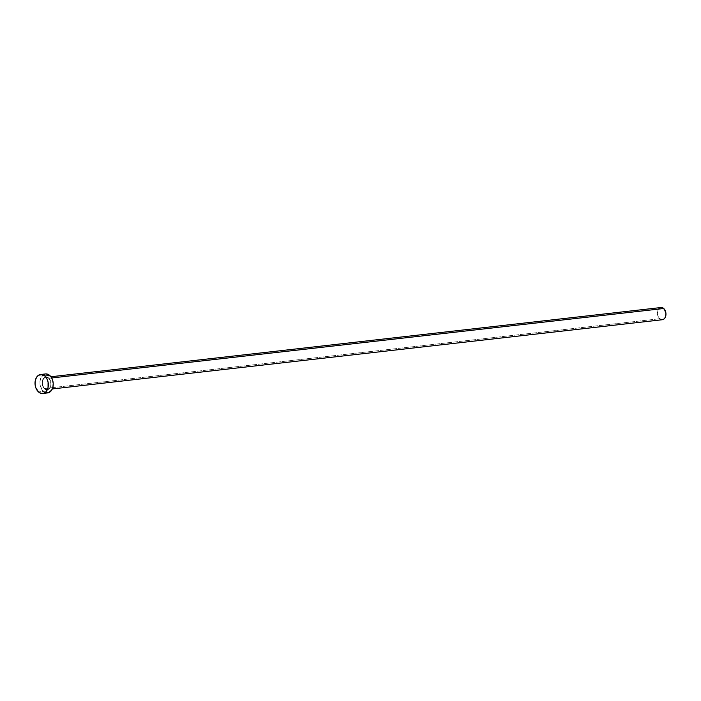 <?xml version="1.0" encoding="UTF-8"?>
<svg xmlns="http://www.w3.org/2000/svg" width="701" height="701" viewBox="0 0 701 701"><rect width="100%" height="100%" fill="white"/><g stroke="black" fill="none" stroke-linecap="round" stroke-linejoin="round"><path stroke-width="0.53" stroke-dasharray="3.5 2.63" d="M44.435 388.766A6.405 4.443 -96.5 0 0 50.498 386.934A6.405 4.443 -96.5 0 0 48.702 378.084L47.037 377.147L45.302 377.164L43.751 378.137L42.297 381.029L42.612 385.918L43.707 387.977L46.1 389.703L48.649 389.309L50.84 385.822L50.858 382.133L48.702 378.084A6.405 4.443 -96.5 0 0 42.638 379.916A6.405 4.443 -96.5 0 0 44.435 388.766M48.807 378.286A6.134 4.259 83.5 0 1 51.024 384.498A6.134 4.259 83.5 0 1 48.045 389.37A6.134 4.259 83.5 0 1 44.715 388.512A6.134 4.259 83.5 0 1 42.542 381.879A6.134 4.259 83.5 0 1 46.073 377.304A6.134 4.259 83.5 0 1 48.807 378.286L51.69 377.962L48.807 378.286A6.134 4.259 83.5 0 1 50.989 384.919A6.134 4.259 83.5 0 1 47.458 389.502A6.134 4.259 83.5 0 1 44.715 388.512L659.641 318.736L44.715 388.512A6.134 4.259 83.5 0 1 42.498 382.299A6.134 4.259 83.5 0 1 45.486 377.436A6.134 4.259 83.5 0 1 48.807 378.286M660.99 307.529A6.134 4.259 -96.5 0 0 657.459 312.103A6.134 4.259 -96.5 0 0 659.641 318.736A6.134 4.259 -96.5 0 0 662.375 319.726M45.495 373.94A9.542 6.616 -96.5 0 0 40.001 381.055A9.542 6.616 -96.5 0 0 43.392 391.377L38.502 391.929L43.392 391.377A9.542 6.616 -96.5 0 0 47.642 392.91M48.457 392.744L47.177 392.937M45.872 392.77L42.305 390.203L40.176 385.357L39.939 381.642L40.711 378.198L43.462 374.658M44.68 374.106L45.959 373.913M662.901 319.612L662.077 319.744M661.236 319.63L660.412 319.297M659.641 318.736L657.888 316.011L657.415 313.671L657.915 310.263L658.984 308.563M660.465 307.634L661.288 307.511M50.919 376.752L46.073 377.304L48.719 378.268C51.97 383.394 51.55 387.136 47.458 389.502L52.295 388.95"/><path stroke-width="1.05" d="M52.295 388.95L662.375 319.726A6.134 4.259 -96.5 0 0 665.906 315.143A6.134 4.259 -96.5 0 0 663.724 308.51L51.69 377.962L663.724 308.51A6.134 4.259 -96.5 0 0 660.99 307.529L50.919 376.752M42.761 393.463L47.642 392.91A9.542 6.616 -96.5 0 0 53.136 385.787A9.542 6.616 -96.5 0 0 49.753 375.473L44.864 376.025L49.753 375.473A9.542 6.616 -96.5 0 0 45.495 373.94L40.614 374.492A9.542 6.616 83.5 0 1 44.864 376.025A9.542 6.616 83.5 0 1 48.255 386.347A9.542 6.616 83.5 0 1 42.761 393.463A9.542 6.616 83.5 0 1 38.502 391.929A9.542 6.616 83.5 0 1 35.111 381.616A9.542 6.616 83.5 0 1 40.614 374.492M45.959 373.913L48.544 374.606L50.831 376.647L52.47 379.714L53.206 383.351L52.934 386.996L51.69 390.098L48.457 392.744L45.872 392.77M43.462 374.658L44.68 374.106M38.502 391.929L35.786 387.688L35.05 384.052L35.322 380.406L36.566 377.304L38.581 375.219L42.384 374.632L44.864 376.025L46.871 378.628L48.08 382.045L48.054 387.548L45.88 391.85L43.576 393.296L40.991 393.322L38.502 391.929M661.288 307.511L664.425 309.264L665.95 313.575L665.451 316.983L664.382 318.683L662.901 319.612L661.236 319.63M660.412 319.297L659.641 318.736M658.984 308.563L660.465 307.634"/></g></svg>
